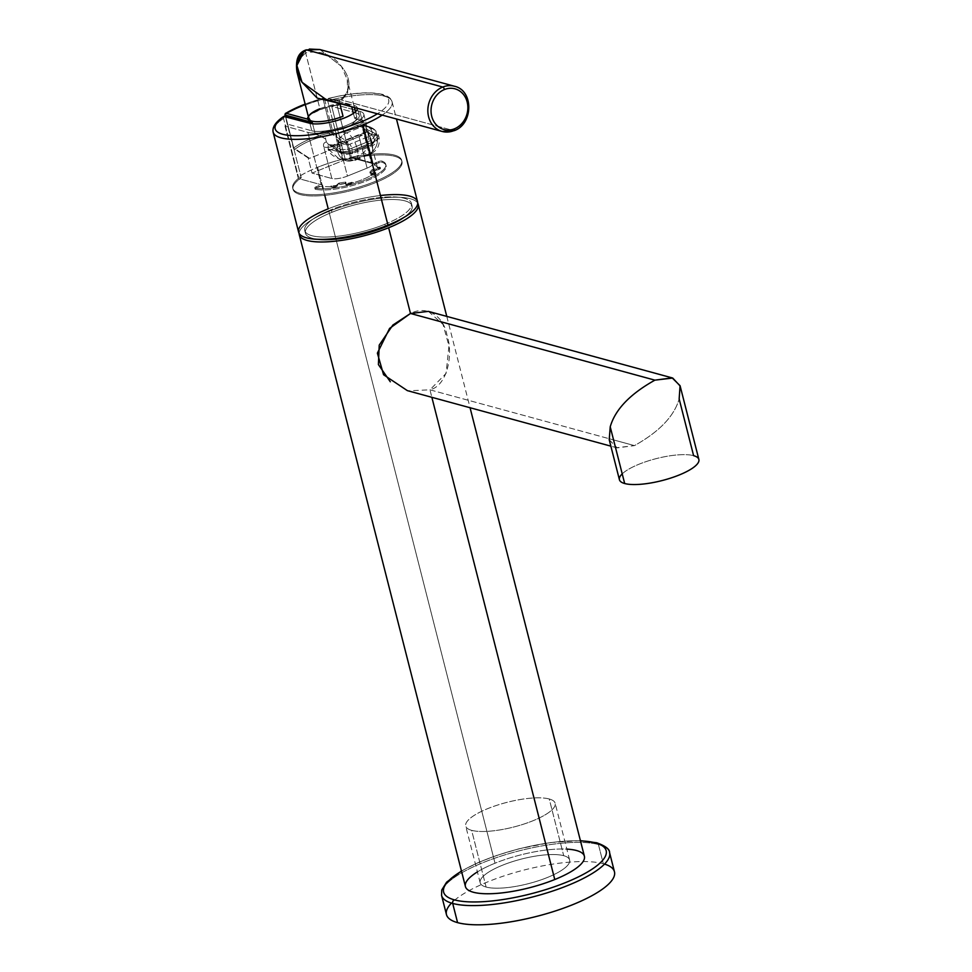 <?xml version="1.0" encoding="UTF-8"?>
<svg xmlns="http://www.w3.org/2000/svg" width="972" height="972" viewBox="0 0 972 972"><rect width="100%" height="100%" fill="white"/><g stroke="black" fill="none" stroke-linecap="round" stroke-linejoin="round"><path stroke-width="0.73" stroke-dasharray="4.86 3.65" d="M580.466 840.865A83.871 23.231 -14.3 0 0 461.506 871.191A83.871 23.231 -14.3 0 1 580.466 840.865M477.41 871.908A61.382 16.998 165.7 0 1 495.027 863.221A61.382 16.998 165.7 0 1 566.846 849.115M604.523 864.084A86.678 24.008 -14.3 0 0 603.333 863.731A86.678 24.008 -14.3 0 0 523.301 870.232A86.678 24.008 -14.3 0 0 451.494 903.097M446.464 914.591A86.678 24.008 165.7 0 1 505.768 875.335A86.678 24.008 165.7 0 1 603.333 863.731L598.436 844.547A86.678 24.008 165.7 0 1 609.566 852.578A86.678 24.008 -14.3 0 0 598.436 844.547L603.333 863.731A86.678 24.008 165.7 0 1 614.45 871.775M598.436 844.547A86.678 24.008 -14.3 0 0 500.872 856.15A86.678 24.008 -14.3 0 0 441.567 895.406A86.678 24.008 165.7 0 1 500.872 856.15A86.678 24.008 165.7 0 1 598.436 844.547A2.807 2.43 105.3 0 0 596.808 842.785A2.807 2.43 -74.7 0 1 598.436 844.547M428.409 311.392L443.038 324.441L448.955 345.971L446.075 373.394L429.952 389.821L431.86 397.317L429.952 389.821C448.384 385.386 453.122 352.289 447.047 335.632C444.168 317.164 427.789 304.564 410.488 313.47M465.418 886.537A61.382 16.998 165.7 0 1 495.027 863.221L328.888 211.446A61.382 16.998 165.7 0 1 417.717 203.172A61.382 16.998 -14.3 0 0 328.888 211.446L495.027 863.221A61.382 16.998 165.7 0 1 584.379 856.211M328.888 211.446A61.382 16.998 -14.3 0 0 299.133 233.401A61.382 16.998 165.7 0 1 328.888 211.446M384.888 224.289A55.052 15.248 -14.3 0 0 411.448 203.379A55.052 15.248 -14.3 0 0 331.294 209.66L331.962 212.285A55.052 15.248 165.7 0 1 412.104 205.991A55.052 15.248 165.7 0 1 403.793 217.509A55.052 15.248 -14.3 0 0 397.414 199.685A55.052 15.248 -14.3 0 0 331.962 212.285A55.052 15.248 -14.3 0 0 318.221 239.331A55.052 15.248 165.7 0 1 305.415 233.195A55.052 15.248 165.7 0 1 331.962 212.285L331.294 209.66A55.052 15.248 -14.3 0 0 304.746 230.571A55.052 15.248 -14.3 0 0 384.888 224.289L385.362 226.148L384.888 224.289A55.052 15.248 165.7 0 1 311.805 235.674A55.052 15.248 165.7 0 1 331.294 209.66A55.052 15.248 165.7 0 1 404.376 198.276A55.052 15.248 165.7 0 1 384.888 224.289M549.241 798.984A46.158 12.782 165.7 0 1 532.911 820.781A46.158 12.782 165.7 0 1 471.639 830.343A46.158 12.782 165.7 0 1 487.98 808.534A46.158 12.782 165.7 0 1 549.241 798.984L563.699 855.688A46.158 12.782 165.7 0 1 569.616 859.977A46.158 12.782 165.7 0 1 538.051 880.875A46.158 12.782 165.7 0 1 486.097 887.047L471.639 830.343A46.158 12.782 -14.3 0 0 523.592 824.159A46.158 12.782 -14.3 0 0 555.158 803.261A46.158 12.782 -14.3 0 0 549.241 798.984A46.158 12.782 -14.3 0 0 497.287 805.156A46.158 12.782 -14.3 0 0 465.722 826.054A46.158 12.782 -14.3 0 0 471.639 830.343L486.097 887.047A46.158 12.782 165.7 0 1 480.18 882.77A46.158 12.782 165.7 0 1 511.746 861.872A46.158 12.782 165.7 0 1 563.699 855.688L549.241 798.984M609.237 439.769L617.22 447.885L634.461 445.613C659.295 431.75 674.191 416.198 679.161 398.945C674.191 416.198 659.295 431.75 634.461 445.613L608.994 438.664L634.461 445.613L616.649 447.715L609.225 439.757M429.952 389.821L608.994 438.664L429.952 389.821L408.106 390.829M619.419 479.718A40.994 11.36 165.7 0 1 647.461 461.153A40.994 11.36 165.7 0 1 693.607 455.661A40.994 11.36 -14.3 0 0 656.343 458.59A40.994 11.36 -14.3 0 0 622.214 473.862M680.145 386.005L679.161 398.945L693.607 455.661A40.994 11.36 165.7 0 1 698.868 459.464M328.512 98.5L327.661 100.699L342.557 159.165L327.661 100.699A61.382 16.998 165.7 0 1 392.081 101.817A61.382 16.998 165.7 0 1 382.178 115.097A61.382 16.998 -14.3 0 0 392.081 101.817A61.382 16.998 -14.3 0 0 327.661 100.699L328.512 98.5A58.563 16.22 -14.3 0 1 382.069 94.734A58.563 16.22 -14.3 0 1 377.367 113.785A58.563 16.22 -14.3 0 0 382.069 94.734A58.563 16.22 -14.3 0 0 328.512 98.5L354.002 105.45A26.244 7.266 165.7 0 1 357.429 108.342A26.244 7.266 -14.3 0 0 357.368 107.88A26.244 7.266 -14.3 0 0 354.002 105.45L354.537 107.552L354.002 105.45L328.074 98.5M380.429 195.518A61.382 16.998 -14.3 0 0 328.22 208.822L317.625 167.293A61.382 16.998 -14.3 0 0 298.44 176.989L301.247 177.755L287.591 124.185A56.23 15.576 -14.3 0 0 285.003 126.141L298.343 178.496A56.23 15.576 -14.3 0 0 292.718 188.106A56.23 15.576 -14.3 0 0 351.038 189.309A56.23 15.576 -14.3 0 0 401.679 160.331A56.23 15.576 -14.3 0 0 350.333 157.476A56.23 15.576 165.7 0 1 400.804 164.742A56.23 15.576 165.7 0 1 329.581 193.525A56.23 15.576 165.7 0 1 298.343 178.496L321.197 184.729A30.922 8.566 -14.3 0 0 322.546 185.032A2.807 0.778 -14.3 0 0 318.938 185.64L316.167 186.758A2.807 0.778 -14.3 0 0 315.28 188.118A39.828 11.032 -14.3 0 0 366.578 179.504A39.828 11.032 -14.3 0 0 382.057 161.133A2.807 0.778 -14.3 0 0 378.23 161.68L375.459 162.798A2.807 0.778 -14.3 0 0 374.354 164.098A30.922 8.566 -14.3 0 0 373.199 163.709L350.333 157.476L336.992 105.122A56.23 15.576 -14.3 0 0 331.707 106.349L355.91 112.959A26.244 7.266 165.7 0 1 359.276 115.389A26.244 7.266 165.7 0 1 341.33 127.271A26.244 7.266 165.7 0 1 311.793 130.783A26.244 7.266 -14.3 0 0 346.627 125.352A26.244 7.266 -14.3 0 0 355.91 112.959L355.57 111.634L355.91 112.959L331.707 106.349L345.364 159.918L342.557 159.165A61.382 16.998 -14.3 0 0 317.625 167.293L322.449 186.211M323.105 188.75L324.782 195.348M298.611 232.138A61.382 16.998 165.7 0 1 328.22 208.822A61.382 16.998 165.7 0 1 417.571 201.811M283.545 118.523A61.382 16.998 -14.3 0 0 273.132 132.143A61.382 16.998 165.7 0 1 283.545 118.523L298.44 176.989L283.545 118.523L284.395 116.324L283.545 118.523M311.793 130.783L309.886 123.274L311.793 130.783L287.591 124.185L311.793 130.783M342.557 159.165L345.364 159.918A56.23 15.576 165.7 0 1 401.424 165.386A56.23 15.576 165.7 0 1 328.244 194.959A56.23 15.576 165.7 0 1 301.247 177.755L298.44 176.989A61.382 16.998 165.7 0 1 317.625 167.293A61.382 16.998 165.7 0 1 342.557 159.165M374.67 165.313A30.922 8.566 165.7 0 1 377.513 167.962L378.217 168.047A2.952 0.814 165.7 0 1 380.429 168.508A2.952 0.814 165.7 0 1 377.136 169.942L372.045 171.157A25.77 7.144 165.7 0 1 370.247 173.186L374.342 173.125A2.952 0.814 165.7 0 1 375.654 173.927A2.952 0.814 165.7 0 1 371.899 175.215L370.818 175.543A30.922 8.566 165.7 0 1 352.326 183.015L351.56 183.429A2.952 0.814 165.7 0 1 348.486 184.899A2.952 0.814 165.7 0 1 345.85 184.631L346.081 183.38L345.254 183.283A25.77 7.144 165.7 0 1 339.593 184.267L337.017 186.162A2.952 0.814 165.7 0 1 333.396 187.511A2.952 0.814 165.7 0 1 331.598 186.879L331.221 186.66A30.922 8.566 165.7 0 1 322.85 186.26A2.807 0.778 -14.3 0 0 319.241 186.867L316.483 187.985A2.807 0.778 -14.3 0 0 315.596 189.333A39.828 11.032 -14.3 0 0 366.894 180.731A39.828 11.032 -14.3 0 0 382.361 162.348A2.807 0.778 -14.3 0 0 378.533 162.907L375.775 164.025A2.807 0.778 -14.3 0 0 374.67 165.313A30.922 8.566 165.7 0 1 377.476 167.804A30.922 8.566 165.7 0 1 377.513 167.962L377.306 167.172A30.922 8.566 165.7 0 1 376.942 169.164L376.832 168.727A30.922 8.566 165.7 0 1 374.038 171.898L374.147 172.336A30.922 8.566 165.7 0 1 370.624 174.753L370.818 175.543A30.922 8.566 165.7 0 1 352.326 183.015L352.119 182.238A30.922 8.566 165.7 0 1 345.655 183.854L345.534 183.416A30.922 8.566 165.7 0 1 336.713 184.935L336.822 185.373A30.922 8.566 165.7 0 1 331.027 185.883L331.221 186.66A30.922 8.566 165.7 0 1 322.85 186.26L322.546 185.032A30.922 8.566 165.7 0 1 321.197 184.729L307.857 132.374A30.922 8.566 -14.3 0 0 342.666 128.231A30.922 8.566 -14.3 0 0 363.82 114.234A30.922 8.566 -14.3 0 0 359.847 111.367L373.199 163.709A30.922 8.566 165.7 0 1 374.354 164.098L374.67 165.313A2.807 0.778 165.7 0 1 374.414 165.094A2.807 0.778 165.7 0 1 375.775 164.025L375.459 162.798L378.23 161.68L378.533 162.907L375.775 164.025L375.459 162.798A2.807 0.778 -14.3 0 0 374.099 163.867A2.807 0.778 -14.3 0 0 374.354 164.098L374.67 165.313M345.364 159.918A56.23 15.576 165.7 0 1 401.995 161.559A56.23 15.576 165.7 0 1 351.354 190.536A56.23 15.576 165.7 0 1 293.022 189.333A56.23 15.576 165.7 0 1 301.247 177.755L287.591 124.185A56.23 15.576 165.7 0 0 285.003 126.141L298.343 178.496L321.197 184.729L307.857 132.374L285.003 126.141L307.857 132.374A30.922 8.566 165.7 0 0 348.899 125.971A30.922 8.566 165.7 0 0 359.847 111.367L373.199 163.709L350.333 157.476L336.992 105.122L359.847 111.367L336.992 105.122A56.23 15.576 165.7 0 0 331.707 106.349L345.364 159.918M353.407 113.372L354.659 118.28A84.333 35.563 68 0 1 365.071 123.237L365.788 126.056L365.071 123.237C364.609 120.868 363.722 120.455 362.41 121.998L360.478 124.44L356.384 125.619A30.922 8.566 165.7 0 1 341.609 131.584L335.717 134.452L330.893 134.731C326.835 135.351 325.098 136.833 325.681 139.154L326.398 141.973L328.196 144.123L328.172 148.935C328.099 154.305 340.953 162.154 348.571 158.898A30.922 8.566 -14.3 0 0 363.346 152.92C368.704 147.44 370.113 140.819 367.574 133.055L365.788 126.056C363.188 126.688 362.337 128.377 363.236 131.111L371.255 162.591L351.414 157.172L347.441 141.572L333.019 132.496L324.502 99.095L351.73 106.786M339.289 183.04A25.77 7.144 -14.3 0 0 344.938 182.068L345.765 182.153L345.534 183.416A30.922 8.566 165.7 0 1 336.713 184.935L339.289 183.04L338.147 183.477L338.45 184.692L337.017 186.162L336.822 185.373A2.952 0.814 165.7 0 1 333.202 186.721A2.952 0.814 165.7 0 1 331.403 186.102L331.027 185.883A30.922 8.566 -14.3 0 0 336.822 185.373L338.147 183.477L338.45 184.692L339.593 184.267L339.289 183.04A25.77 7.144 -14.3 0 0 344.938 182.068L345.655 183.854A2.952 0.814 -14.3 0 0 345.655 183.951A2.952 0.814 -14.3 0 0 348.462 184.073A2.952 0.814 -14.3 0 0 351.366 182.651L351.56 183.429A2.952 0.814 165.7 0 1 348.669 184.862A2.952 0.814 165.7 0 1 345.85 184.741A2.952 0.814 165.7 0 1 345.85 184.631L345.765 182.116L344.938 182.068L345.254 183.283A25.77 7.144 165.7 0 1 339.593 184.267L339.289 183.04M382.361 162.348A39.828 11.032 165.7 0 1 386.103 165.605A39.828 11.032 165.7 0 1 360.248 183.186A39.828 11.032 165.7 0 1 315.596 189.333L315.28 188.118A39.828 11.032 -14.3 0 0 359.944 181.958A39.828 11.032 -14.3 0 0 385.787 164.377A39.828 11.032 -14.3 0 0 382.057 161.133L382.361 162.348L382.057 161.133A2.807 0.778 -14.3 0 0 378.23 161.68L378.533 162.907A2.807 0.778 165.7 0 1 382.361 162.348M319.241 186.867L316.483 187.985L316.167 186.758L318.938 185.64L319.241 186.867A2.807 0.778 165.7 0 1 322.85 186.26L322.546 185.032A2.807 0.778 -14.3 0 0 318.938 185.64L319.241 186.867M374.342 173.125L370.672 173.441L370.356 172.214L374.038 171.898L374.342 173.125A2.952 0.814 165.7 0 1 375.921 173.441A2.952 0.814 165.7 0 1 371.899 175.215L371.693 174.425A2.952 0.814 -14.3 0 0 375.714 172.664A2.952 0.814 -14.3 0 0 374.147 172.336L374.342 173.125M372.045 171.157A25.77 7.144 165.7 0 1 370.247 173.186L369.943 171.959A25.77 7.144 -14.3 0 0 371.729 169.93L372.045 171.157L373.09 170.695L372.774 169.48L376.832 168.727L377.136 169.942L373.09 170.695L372.774 169.48L371.729 169.93L372.045 171.157M378.217 168.047A2.952 0.814 165.7 0 1 380.477 168.278A2.952 0.814 165.7 0 1 377.136 169.942L376.942 169.164A2.952 0.814 -14.3 0 0 380.271 167.488A2.952 0.814 -14.3 0 0 378.023 167.257L378.217 168.047L377.306 167.184L378.217 168.047M370.672 173.441L369.943 171.959L370.672 173.441M315.596 189.333A2.807 0.778 165.7 0 1 315.122 189.054A2.807 0.778 165.7 0 1 316.483 187.985L316.167 186.758A2.807 0.778 -14.3 0 0 314.807 187.827A2.807 0.778 -14.3 0 0 315.28 188.118L315.596 189.333M337.017 186.162A2.952 0.814 165.7 0 1 333.931 187.426A2.952 0.814 165.7 0 1 331.476 187.219A2.952 0.814 165.7 0 1 331.598 186.879L331.403 186.102A2.952 0.814 -14.3 0 0 331.27 186.442A2.952 0.814 -14.3 0 0 333.724 186.636A2.952 0.814 -14.3 0 0 336.822 185.373L337.017 186.162M331.221 186.66L331.027 185.883L331.221 186.66M370.818 175.543L371.899 175.215L371.693 174.425L370.624 174.753L370.818 175.543M351.56 183.429L352.119 182.238L351.56 183.429M337.673 151.523L328.172 148.935L337.673 151.523L328.172 148.935L328.196 144.123L335.887 149.554L336.786 149.749L337.223 148.607A14.641 12.636 105.3 0 0 337.673 151.523A14.641 4.058 -14.3 0 0 357.113 148.497L371.875 142.532L357.113 148.497A14.641 6.172 -112 0 0 346.506 132.921L361.28 126.943L356.384 125.619A30.922 8.566 165.7 0 1 341.609 131.584L346.506 132.921L361.28 126.943A14.641 6.172 68 0 1 371.875 142.532L357.113 148.534L371.875 142.532A14.641 4.058 -14.3 0 0 378.946 136.967A14.641 4.058 165.7 0 1 371.887 142.568A14.641 6.172 68 0 1 370.247 154.196A14.641 6.172 68 0 1 368.242 154.256L353.468 160.234L348.571 158.898A30.922 8.566 -14.3 0 0 363.346 152.92L368.242 154.256L353.468 160.234A14.641 6.172 -112 0 0 355.473 160.173A14.641 6.172 -112 0 0 357.113 148.534A14.641 4.058 165.7 0 1 337.685 151.571A14.641 12.636 105.3 0 0 346.141 160.72A14.641 12.636 105.3 0 0 353.468 160.234L348.571 158.898L338.888 158.728L328.184 148.971L337.673 151.523A14.641 12.636 -74.7 0 1 337.223 148.607L337.551 144.172A14.641 12.636 -74.7 0 1 346.506 132.921A14.641 6.172 68 0 1 357.113 148.497A14.641 4.058 165.7 0 1 337.673 151.523M367.562 133.018L377.063 135.606A14.641 12.636 105.3 0 0 376.079 132.909L376.006 133.893L375.119 133.699L366.116 128.79L367.562 133.018L377.063 135.606L367.574 133.055C370.113 140.819 368.704 147.44 363.346 152.92L368.242 154.256A14.641 12.636 105.3 0 0 377.075 135.655A14.641 4.058 165.7 0 1 378.946 137.003A14.641 4.058 -14.3 0 0 377.063 135.606L367.574 133.055M357.113 148.534A14.641 6.172 68 0 1 355.473 160.173A14.641 6.172 68 0 1 353.468 160.234A14.641 12.636 -74.7 0 1 346.141 160.72A14.641 12.636 -74.7 0 1 337.685 151.571A14.641 4.058 -14.3 0 0 357.113 148.534M319.897 49.536L341.427 66.363C351.73 79.267 351.427 90.396 340.516 99.739A3.754 1.58 -112 0 0 340.006 99.764A3.754 1.58 -112 0 0 339.58 102.74L338.402 103.154L339.58 102.74L339.787 103.53L339.58 102.74L347.697 92.875L347.259 79.643L341.427 66.363C332.558 54.602 320.626 50.107 305.658 52.889L319.897 108.73A23.425 6.488 165.7 0 1 343.493 103.348L349.045 104.769L351.657 106.495L354.659 118.28C356.712 116.604 357.392 116.652 356.712 118.414A89.023 37.544 68 0 1 362.41 121.998L360.478 124.44L367.975 126.494A89.023 37.544 68 0 1 370.769 129.106C373.066 132.435 372.628 134.829 369.445 136.274A4.69 1.98 68 0 1 371.474 140.284L376.601 133.796L376.079 132.909A14.641 12.636 -74.7 0 1 377.063 135.606A14.641 4.058 165.7 0 1 378.946 136.967A14.641 4.058 165.7 0 1 371.875 142.532A14.641 6.172 -112 0 0 361.28 126.943A14.641 12.636 -74.7 0 1 368.607 126.457A14.641 12.636 -74.7 0 1 373.758 129.543L376.091 132.593L377.258 136.359L372.288 143.479L371.474 140.284L351.779 148.242L352.593 151.438L372.288 143.479L371.474 140.284L376.601 133.796L375.921 131.949M371.887 142.568A14.641 4.058 -14.3 0 0 378.946 137.003A14.641 4.058 -14.3 0 0 377.075 135.655A14.641 12.636 -74.7 0 1 368.242 154.256A14.641 6.172 -112 0 0 370.247 154.196A14.641 6.172 -112 0 0 371.887 142.568M330.201 144.743L333.262 144.986L365.849 131.815L363.504 133.261L364.634 131.499L372.762 163.673A11.713 3.244 165.7 0 0 371.255 162.591A11.713 3.244 165.7 0 1 367.112 168.12L359.093 136.651A11.713 3.244 -14.3 0 0 364.743 132.204A11.713 3.244 -14.3 0 0 363.236 131.111L371.255 162.591L351.414 157.172L312.024 173.089L331.865 178.508L312.024 173.089L351.414 157.172L347.441 141.572L346.603 143.382L309.57 158.351L308.051 157.488L312.024 173.089L308.051 157.488L293.629 148.412A1.409 1.106 122.2 0 0 294.99 149.178A1.409 0.96 53 0 1 293.738 147.938L309.57 158.351L294.99 149.178A1.409 1.106 -57.8 0 1 293.629 148.412L285.525 116.64L293.738 147.938C303.3 140.928 315.936 135.825 331.634 132.629L323.117 99.217A61.382 16.998 -14.3 0 0 285.221 114.538L293.738 147.938L285.221 114.538A61.382 16.998 165.7 0 1 323.117 99.217L331.634 132.629L333.019 132.496A1.409 1.106 -57.8 0 1 332.011 134.209C316.665 137.307 304.321 142.301 294.99 149.178L309.57 158.351L346.603 143.382L332.011 134.209L346.603 143.382L347.441 141.572L333.019 132.496L324.502 99.095L351.657 106.495L322.996 98.257A59.972 16.609 -14.3 0 0 305.147 104.113A59.972 16.609 -14.3 0 1 322.996 98.257A1.409 1.215 -74.7 0 1 324.502 99.095L323.117 99.217L324.502 99.095A1.409 1.215 105.3 0 0 322.996 98.257L323.117 99.217L322.947 98.221L344.562 104.15A24.835 6.877 -14.3 0 0 308.367 116.725A24.835 6.877 165.7 0 1 344.562 104.15L351.657 106.495L349.045 104.769A1.409 0.936 116.8 0 0 349.24 105.341A1.409 0.936 -63.2 0 1 349.045 104.769L343.493 103.348A23.425 6.488 165.7 0 0 319.897 108.73L305.658 52.889L297.383 61.029L296.982 72.062L297.383 61.029L305.658 52.889A3.754 1.58 68 0 1 306.071 49.912A3.754 1.58 -112 0 0 305.658 52.889C320.626 50.107 332.558 54.602 341.427 66.363L347.259 79.643L347.697 92.875L339.58 102.74A3.754 1.58 68 0 1 340.006 99.764A3.754 1.58 68 0 1 340.516 99.739L453.863 130.661A23.425 20.23 105.3 0 0 468.771 107.479A23.425 20.23 105.3 0 0 454.471 86.253A23.425 20.23 -74.7 0 1 468.771 107.479A23.425 20.23 -74.7 0 1 453.863 130.661L340.516 99.739L326.616 99.946C329.885 101.282 334.344 101.222 340.006 99.764C347.733 94.977 349.033 92.486 347.259 79.643L354.367 107.515M372.762 163.673A11.713 3.244 165.7 0 1 367.112 168.12L359.093 136.651L339.398 144.609L347.417 176.078L367.112 168.12L347.417 176.078A11.713 3.244 165.7 0 1 331.865 178.508L323.846 147.039C322.947 144.293 323.798 142.605 326.398 141.973L325.681 139.154A84.333 35.563 -112 0 0 315.268 134.197L312.607 123.772L315.268 134.197L325.207 131.147L315.268 134.197A84.333 35.563 -112 0 1 325.681 139.154C325.098 136.833 326.835 135.351 330.893 134.731A89.023 37.544 -112 0 0 325.207 131.147C342.351 130.953 352.86 126.7 356.712 118.414C352.86 126.7 342.351 130.953 325.207 131.147A89.023 37.544 68 0 1 330.893 134.731L335.717 134.452L341.609 131.584L346.506 132.921A14.641 12.636 105.3 0 0 337.551 144.172L337.406 148.218C342.229 149.955 347.016 149.967 351.779 148.242L352.593 151.438C347.332 153.236 342.059 152.677 336.786 149.749L337.406 148.218C342.229 149.955 347.016 149.967 351.779 148.242A4.69 1.98 -112 0 0 349.75 144.233C346.457 145.399 342.958 144.609 339.264 141.839A89.023 37.544 -112 0 0 336.458 139.227L335.717 134.452L336.458 139.227A89.023 37.544 68 0 1 339.264 141.839A4.69 3.062 134.3 0 0 337.369 143.054L336.458 139.227L337.369 143.054A4.69 3.062 134.3 0 1 339.264 141.839C342.958 144.609 346.457 145.399 349.75 144.233L369.445 136.274L349.75 144.233A4.69 1.98 -112 0 1 351.779 148.242L371.474 140.284A4.69 1.98 68 0 0 369.445 136.274C372.628 134.829 373.066 132.435 370.769 129.106A89.023 37.544 -112 0 0 367.975 126.494L372.665 128.79A4.69 3.062 134.3 0 0 370.769 129.106A4.69 3.062 134.3 0 1 372.665 128.79L360.478 124.44L356.384 125.619L361.28 126.943A14.641 12.636 105.3 0 1 368.607 126.457A14.641 12.636 105.3 0 1 373.758 129.543L376.091 132.593M305.135 104.053L323.688 98.208L344.295 104.235C327.442 104.028 304.078 117.09 308.586 117.576L308.561 117.466A23.425 6.488 165.7 0 1 319.897 108.73M285.574 113.335A1.409 0.996 -121.2 0 0 285.221 114.538A1.409 0.996 58.8 0 1 285.173 114.052M331.634 132.629L332.011 134.209C316.665 137.307 304.321 142.301 294.99 149.178A1.409 0.96 53 0 1 293.738 147.938C303.3 140.928 315.936 135.825 331.634 132.629L332.011 134.209A1.409 1.106 122.2 0 0 333.019 132.496L331.634 132.629M326.641 99.946L340.516 99.739C351.427 90.396 351.73 79.267 341.427 66.363L319.922 49.548M304.2 51.115L309.351 49.05M330.407 144.889L335.887 149.554A2.807 1.823 134.7 0 0 336.203 150.065A2.807 1.823 134.7 0 0 338.159 150.247A79.655 33.595 -112 0 0 333.117 145.679L367.781 131.67A79.655 33.595 68 0 1 372.823 136.238C375.496 140.09 374.791 143.03 370.709 145.071L351.014 153.029C346.603 154.427 342.314 153.503 338.159 150.247A79.655 33.595 -112 0 0 333.117 145.679A2.807 2.017 -50.6 0 1 331.27 145.581L332.072 146.262M331.27 145.581L328.196 144.123L326.398 141.973C323.798 142.605 322.947 144.293 323.846 147.039A11.713 3.244 -14.3 0 0 339.398 144.609L347.417 176.078A11.713 3.244 165.7 0 1 331.865 178.508L323.846 147.039A11.713 3.244 -14.3 0 0 339.398 144.609L359.093 136.651L365.557 131.937L359.093 136.651A11.713 3.244 -14.3 0 0 364.755 132.241A11.713 3.244 -14.3 0 0 363.236 131.111C362.337 128.377 363.188 126.688 365.788 126.056L366.116 128.79L369.518 130.126A2.807 2.017 -50.6 0 1 367.781 131.67A79.655 33.595 68 0 1 372.823 136.238A2.807 1.823 134.7 0 0 375.119 133.699L377.258 136.359L372.288 143.479A2.807 1.191 68 0 1 371.972 145.715A2.807 1.191 68 0 1 370.709 145.071L351.014 153.029A2.807 1.191 -112 0 0 352.277 153.673A2.807 1.191 -112 0 0 352.593 151.438C347.332 153.236 342.059 152.677 336.786 149.749L335.887 149.554A2.807 1.823 134.7 0 0 336.166 150.04A2.807 1.823 134.7 0 0 338.159 150.247C342.314 153.503 346.603 154.427 351.014 153.029A2.807 1.191 -112 0 0 352.277 153.673A2.807 1.191 -112 0 0 352.593 151.438L372.288 143.479A2.807 1.191 68 0 1 371.997 145.703A2.807 1.191 68 0 1 370.709 145.071C374.791 143.03 375.496 140.09 372.823 136.238A2.807 1.823 134.7 0 0 375.119 133.699L369.518 130.126M367.781 131.67L333.117 145.679C332.861 144.306 340.382 143.941 339.398 144.609C340.382 143.941 332.861 144.306 333.117 145.679M356.821 117.15L354.659 118.28A84.333 35.563 68 0 1 365.071 123.237L364.269 121.354L362.41 121.998A89.023 37.544 -112 0 0 356.712 118.414M369.943 171.959A25.77 7.144 -14.3 0 0 371.729 169.93L376.832 168.727A30.922 8.566 165.7 0 1 374.038 171.898L369.943 171.959M351.366 182.651A2.952 0.814 165.7 0 1 348.28 184.121A2.952 0.814 165.7 0 1 345.655 183.854A30.922 8.566 -14.3 0 0 352.119 182.238L351.366 182.651M370.624 174.753A30.922 8.566 -14.3 0 0 374.147 172.336A2.952 0.814 165.7 0 1 375.447 173.138A2.952 0.814 165.7 0 1 371.693 174.425L370.624 174.753M378.023 167.257A2.952 0.814 165.7 0 1 380.222 167.719A2.952 0.814 165.7 0 1 376.942 169.164A30.922 8.566 -14.3 0 0 377.306 167.172L378.023 167.257M486.097 887.047A46.158 12.782 -14.3 0 0 547.358 877.497A46.158 12.782 -14.3 0 0 563.699 855.688A46.158 12.782 -14.3 0 0 502.439 865.25A46.158 12.782 -14.3 0 0 486.097 887.047M461.457 870.973L478.819 862.286L497.251 855.226L518.671 848.872L550.419 842.554L580.406 840.646M446.78 316.386L470.059 407.73M411.448 203.379L412.104 205.991M304.746 230.571L305.415 233.195M569.616 859.977L555.158 803.261M480.18 882.77L465.722 826.054M617.22 447.885L610.853 446.148M328.111 98.488C351.876 92.668 370.223 91.356 383.175 94.539C388.557 96.337 391.534 98.755 392.081 101.817L396.467 118.997M359.276 115.389L357.368 107.88M401.995 161.559L401.679 160.331M293.022 189.333L292.718 188.106M377.476 167.804L363.82 114.234M386.103 165.605L385.787 164.377M380.477 168.278L380.271 167.488M375.921 173.441L375.714 172.664M345.85 184.741L345.655 183.951M370.174 173.332L369.858 172.117M377.513 167.962L377.306 167.184M374.414 165.094L374.099 163.867M315.122 189.054L314.807 187.827M331.476 187.219L331.27 186.442M346.081 183.344L345.765 182.116M331.634 186.77L331.44 185.992M339.435 158.898L346.141 160.72L355.473 160.173L370.247 154.196C377.415 150.648 380.319 144.913 378.946 137.003L378.946 136.967C377.379 131.609 373.928 128.097 368.607 126.457L364.136 125.23M356.846 117.211L355.448 111.756M308.598 158.266L293.447 148.291L285.367 116.591M332.023 146.213L336.203 150.065C335.595 150.478 343.566 154.791 345.254 154.354L352.277 153.673L371.972 145.715C375.52 144.792 377.27 141.596 377.209 136.141L375.872 131.84M364.026 121.136L356.724 117.053"/><path stroke-width="1.46" d="M595.411 842.882A83.871 23.231 -14.3 0 0 580.466 840.865A83.871 23.231 -14.3 0 1 595.411 842.882A2.807 2.43 -74.7 0 1 596.808 842.785A2.807 2.43 105.3 0 0 595.411 842.882A83.871 23.231 -14.3 0 1 565.716 882.515A83.871 23.231 -14.3 0 1 454.386 899.865A83.871 23.231 -14.3 0 0 565.716 882.515A83.871 23.231 -14.3 0 0 595.411 842.882M451.494 903.097A86.678 24.008 -14.3 0 0 457.581 922.635L452.697 903.438A2.807 2.43 -74.7 0 1 454.386 899.865A83.871 23.231 -14.3 0 1 461.506 871.191A83.871 23.231 -14.3 0 0 454.386 899.865A2.807 2.43 105.3 0 0 452.697 903.438A86.678 24.008 -14.3 0 0 550.261 891.834A86.678 24.008 -14.3 0 0 609.566 852.578A86.678 24.008 165.7 0 1 550.261 891.834A86.678 24.008 165.7 0 1 452.697 903.438L457.581 922.635A86.678 24.008 -14.3 0 0 571.585 905.126A86.678 24.008 -14.3 0 0 604.523 864.084M566.846 849.115A61.382 16.998 165.7 0 1 554.769 879.526A61.382 16.998 165.7 0 1 480.192 893.426A61.382 16.998 165.7 0 1 477.41 871.908M580.406 840.646L596.808 842.785C605.568 846.041 609.821 849.309 609.566 852.578L614.45 871.775A86.678 24.008 165.7 0 1 555.158 911.031A86.678 24.008 165.7 0 1 457.581 922.635A86.678 24.008 165.7 0 1 446.464 914.591L441.567 895.406A86.678 24.008 -14.3 0 0 452.697 903.438A86.678 24.008 165.7 0 1 441.567 895.406L441.738 890.012L446.61 882.187L461.457 870.973M622.214 473.862A40.994 11.36 -14.3 0 0 624.68 483.521A40.994 11.36 -14.3 0 0 679.1 475.041A40.994 11.36 -14.3 0 0 693.607 455.661L679.161 398.945L680.06 385.69L672.162 377.877L654.909 380.149L410.488 313.47L388.642 227.74A61.382 16.998 -14.3 0 0 418.239 204.436A61.382 16.998 -14.3 0 0 417.717 203.172A61.382 16.998 165.7 0 1 388.642 227.74L410.488 313.47L392.87 325.049L379.214 345.133L378.412 364.597L390.307 381.777M470.059 407.73L584.379 856.211A61.382 16.998 165.7 0 1 554.769 879.526L431.86 397.317L554.769 879.526A61.382 16.998 165.7 0 1 465.418 886.537L299.279 234.75A61.382 16.998 -14.3 0 0 388.642 227.74A61.382 16.998 165.7 0 1 328.743 241.749A61.382 16.998 165.7 0 1 299.133 233.401A61.382 16.998 -14.3 0 0 299.279 234.75M403.793 217.509A55.052 15.248 165.7 0 1 385.556 226.901L385.362 226.148L385.556 226.901A55.052 15.248 -14.3 0 0 403.793 217.509M318.221 239.331A55.052 15.248 -14.3 0 0 385.556 226.901A55.052 15.248 165.7 0 1 318.221 239.331M407.365 390.635L383.576 374.742L377.379 353.14L389.59 328.402L410.488 313.47L428.409 311.392M410.488 313.47L654.909 380.149C630.075 394 615.179 409.552 610.222 426.805L609.237 439.769M609.225 439.757L610.222 426.805L624.68 483.521A40.994 11.36 165.7 0 1 619.419 479.718L609.225 439.757M654.909 380.149L672.733 378.047L680.145 386.005L698.868 459.464A40.994 11.36 165.7 0 1 670.826 478.03A40.994 11.36 165.7 0 1 624.68 483.521L610.222 426.805C615.179 409.552 630.075 394 654.909 380.149M284.395 116.324A58.563 16.22 -14.3 0 0 299.169 135.691A58.563 16.22 -14.3 0 0 377.367 113.785A58.563 16.22 -14.3 0 1 299.169 135.691A58.563 16.22 -14.3 0 1 284.395 116.324L309.886 123.274A26.244 7.266 -14.3 0 0 338.633 120.018A26.244 7.266 -14.3 0 0 357.429 108.342A26.244 7.266 165.7 0 1 338.633 120.018A26.244 7.266 165.7 0 1 309.886 123.274L283.763 116.433M362.483 125.133A61.382 16.998 -14.3 0 0 382.178 115.097A61.382 16.998 165.7 0 1 362.483 125.133L387.974 225.127L362.483 125.133A61.382 16.998 165.7 0 1 273.132 132.143A61.382 16.998 -14.3 0 0 362.483 125.133M322.449 186.211L323.105 188.75M324.782 195.348L328.22 208.822A61.382 16.998 -14.3 0 0 306.496 237.824A61.382 16.998 -14.3 0 0 387.974 225.127A61.382 16.998 -14.3 0 0 417.571 201.811A61.382 16.998 -14.3 0 0 380.429 195.518M396.467 118.997L417.571 201.811A61.382 16.998 165.7 0 1 387.974 225.127A61.382 16.998 165.7 0 1 298.611 232.138L273.132 132.143C272.148 127.113 275.708 121.865 283.812 116.397M354.537 107.552L355.57 111.634L354.537 107.552M351.73 106.786L353.407 113.372M308.561 117.466L310.25 120.443L308.561 117.466L307.529 119.106L310.165 121.123A1.409 1.13 139.2 0 0 310.25 120.443A23.425 6.488 -14.3 0 0 343.031 116.263A23.425 6.488 165.7 0 1 310.25 120.443A1.409 1.13 -40.8 0 1 310.165 121.123L312.267 122.423L310.25 120.443L312.267 122.423L285.112 115.012A1.409 1.215 105.3 0 1 285.962 113.226A1.409 0.996 -121.2 0 0 285.574 113.335A1.409 0.996 58.8 0 1 285.962 113.226A59.972 16.609 -14.3 0 1 305.147 104.113A59.972 16.609 -14.3 0 0 285.962 113.226L307.529 119.106L312.267 122.423L312.607 123.772L312.267 122.423L285.112 115.012L285.525 116.64L285.112 115.012A1.409 1.215 -74.7 0 1 285.962 113.226L307.529 119.106A24.835 6.877 165.7 0 1 308.367 116.725A24.835 6.877 -14.3 0 0 307.529 119.106L308.561 117.466A23.425 6.488 165.7 0 1 319.897 108.73M343.031 116.263L339.787 103.53L343.031 116.263M304.2 51.115L296.897 65.476L302.037 82.28L326.616 99.946L302.037 82.28L296.982 72.062L302.037 82.28L317.212 98.099L338.402 103.154L317.212 98.099L302.037 82.28C293.751 68.842 295.269 58.041 306.593 49.9L319.922 49.548M444.447 89.533A21.08 18.201 105.3 0 0 431.726 116.324A21.08 18.201 105.3 0 0 454.446 128.802A21.08 18.201 105.3 0 0 467.168 101.999A21.08 18.201 105.3 0 0 444.447 89.533A2.345 0.984 -112 0 0 442.746 87.043L306.593 49.9L442.746 87.043A23.425 20.23 105.3 0 0 427.838 110.225A23.425 20.23 105.3 0 0 442.139 131.451A23.425 20.23 105.3 0 0 453.863 130.661A2.345 0.984 -112 0 0 454.191 130.661A2.345 0.984 -112 0 0 454.446 128.802A21.08 18.201 105.3 0 0 467.168 101.999A21.08 18.201 105.3 0 0 444.447 89.533A21.08 18.201 105.3 0 0 431.726 116.324A21.08 18.201 105.3 0 0 454.446 128.802A2.345 0.984 68 0 1 454.191 130.661A2.345 0.984 68 0 1 453.863 130.661A23.425 20.23 -74.7 0 1 442.139 131.451A23.425 20.23 -74.7 0 1 427.838 110.225A23.425 20.23 -74.7 0 1 442.746 87.043A23.425 20.23 -74.7 0 1 454.471 86.253A23.425 20.23 105.3 0 0 442.746 87.043A2.345 0.984 68 0 1 444.447 89.533M285.173 114.052A1.409 0.996 58.8 0 1 285.574 113.335L285.063 114.647M326.616 99.946L442.139 131.451L454.191 130.661C473.388 124.173 473.801 90.335 454.471 86.253L319.897 49.536L309.351 49.05M308.598 117.648L296.982 72.062C295.257 59.863 298.283 52.476 306.083 49.912A3.754 1.58 68 0 1 306.083 49.912A3.754 1.58 68 0 1 306.593 49.9A3.754 1.58 -112 0 0 306.083 49.912L319.897 49.536M418.239 204.436L446.78 316.386M672.162 377.877L428.931 311.526M610.853 446.148L407.341 390.623M355.448 111.756L354.367 107.515M305.135 104.053L285.574 113.335M284.93 114.878L285.367 116.591"/></g></svg>
